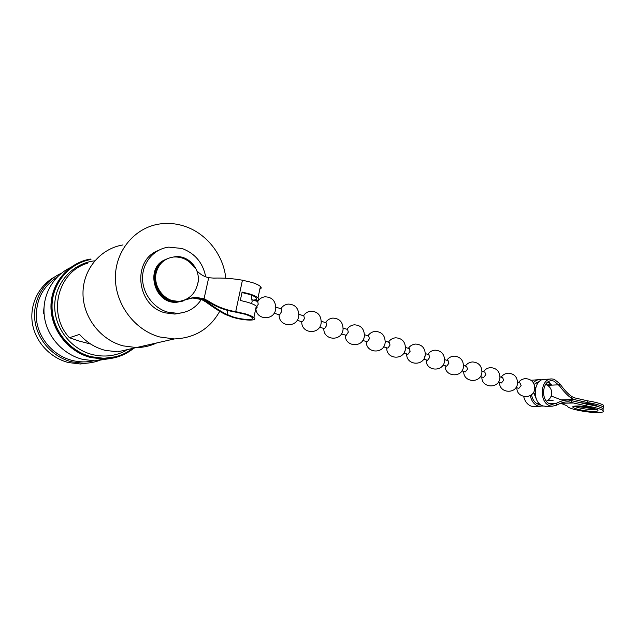 <?xml version="1.0" encoding="UTF-8"?>
<svg xmlns="http://www.w3.org/2000/svg" width="636" height="636" viewBox="0 0 636 636"><rect width="100%" height="100%" fill="white"/><g stroke="black" fill="none" stroke-linecap="round" stroke-linejoin="round"><path stroke-width="0.95" d="M54.593 276.978C38.605 285.81 29.343 304.875 32.412 323.493C35.457 342.12 50.451 358.076 68.593 362.568L80.351 363.991L91.29 362.623M61.342 273.305C43.741 280.969 32.508 300.407 34.845 320.115C37.127 339.815 52.669 357.13 71.741 361.844L83.626 363.291C89.748 363.236 95.575 362.075 101.108 359.793M57.447 276.811C41.356 287.583 34.511 302.855 36.92 322.635C40.148 340.713 54.768 356.088 72.377 360.485C79.46 362.226 86.472 362.353 93.413 360.858M70.167 267.732C52.494 276.215 41.626 296.432 44.393 316.649C47.12 336.873 63.131 354.475 82.601 359.356L94.931 360.874L108.883 358.76M90.336 259.043C68.243 262.835 50.872 283.266 50.952 306.6C50.888 329.933 68.378 351.947 90.678 357.504L103.326 359.086C114.44 358.919 124.266 355.564 132.805 349.013M74.563 265.673C58.138 275.452 48.94 295.788 52.486 315.496C56.016 335.204 71.852 351.994 90.837 356.812L103.39 358.378L115.577 356.772M87.681 263.185C57.868 271.556 47.064 313.834 69.419 337.716L79.524 334.401C86.552 342.327 95.026 347.63 104.964 350.293L117.509 351.867L136.358 347.574C143.577 347.495 150.358 345.952 156.71 342.939C150.358 345.952 143.577 347.495 136.358 347.574L123.153 345.873L136.358 347.574L174.256 338.948L159.755 336.977C134.959 330.315 115.315 304.572 115.394 277.654C115.307 250.719 134.8 227.672 159.334 224.031C167.968 222.743 176.49 223.514 184.893 226.344C206.819 233.595 223.506 255.171 225.788 278.242M123.034 244.932C100.671 248.445 82.966 269.203 82.99 293.204C82.863 317.197 100.591 340.022 123.153 345.873C100.591 340.022 82.863 317.197 82.99 293.204C82.966 269.203 100.671 248.445 123.034 244.932M90.757 344.092L79.095 341.031L69.419 337.716M133.234 348.671L133.894 348.138M44.075 313.548L43.351 313.349L44.011 307.538M133.727 348.806L132.447 348.464M194.377 267.549C189.123 260.021 182.158 256.515 173.493 257.024C164.557 258.407 158.801 263.63 156.225 272.693C153.316 284.165 161.123 297.576 172.356 300.621L179.265 301.472L195.204 297.227L204.061 298.761L208.695 277.709L213.664 278.107C223.204 277.813 232.792 278.512 242.435 280.206L252.134 282.503C256.173 283.823 258.932 285.143 260.402 286.47C261.627 287.663 261.436 288.545 259.854 289.11M158.038 250.6C131.549 260.609 136.812 306.234 165.233 312.856L174.884 314.073L183.446 312.507M205.722 276.835C202.971 262.891 195.085 253.438 182.071 248.477L168.739 247.134C154.349 248.787 142.798 261.889 142.544 277.399C142.194 292.902 153.252 308.023 167.634 312.117L177.341 313.349C187.7 312.697 195.697 308.055 201.334 299.421M219.722 311.282C209.864 328.876 194.711 338.098 174.256 338.948M198.209 282.169L198.257 280.023M166.958 258.9C161.019 261.658 157.195 266.365 155.494 273.019C151.75 287.09 164.605 302.927 178.485 301.734L184.058 300.653M173.493 257.024C164.557 258.407 158.801 263.63 156.225 272.693C152.481 286.804 165.36 302.672 179.265 301.472C189.663 299.548 195.936 293.069 198.082 282.05C200.412 267.549 186.952 253.947 173.493 257.024M189.695 298.316L194.401 297.489L203.242 299.015L207.773 301.448C216.065 306.87 225.025 310.352 234.652 311.918L244.598 314.12C248.143 315.202 250.568 316.267 251.888 317.292C256.062 320.417 243.429 320.123 233.197 316.951L226.193 314.112C220.891 311.465 214.419 307.347 206.78 301.758L202.423 299.27L202.542 298.745M253.144 300.097C256.546 299.89 257.5 299.047 256.022 297.576C254.734 296.471 252.325 295.358 248.803 294.237L241.99 292.544M234.652 311.918L235.725 311.64L245.496 313.898C249.582 315.146 252.381 316.362 253.891 317.555C258.709 321.156 244.137 320.814 232.347 317.165L225.168 314.375L226.193 314.112M255.108 300.709C258.709 300.415 259.687 299.453 258.025 297.823C256.539 296.551 253.764 295.263 249.71 293.967L242.093 292.059L240.313 300.446L247.945 302.339C252.007 303.618 254.79 304.875 256.292 306.107C257.532 307.22 257.365 308.023 255.783 308.516M166.203 259.25C145 267.176 155.105 304.334 177.714 301.989L183.271 300.908M189.297 298.459L193.598 297.751L202.423 299.27M188.908 298.61L192.795 298.014L201.612 299.532L205.953 302.005C213.624 307.617 220.024 311.743 225.168 314.375M165.447 259.599C144.285 267.51 154.365 304.588 176.943 302.243L182.492 301.162M242.435 280.206L235.725 311.64C226.011 310.13 216.971 306.647 208.608 301.202L204.061 298.761M196.786 270.69C200.157 274.347 204.124 276.692 208.695 277.709M256.228 307.681L258.232 304.254L257.731 301.528M257.898 301.575L252.238 299.81M274.108 313.246L279.609 314.86L281.645 311.497L281.08 308.778M297.123 320.313L302.386 321.856L304.453 318.549L303.817 315.853M319.558 327.206L324.583 328.669L326.673 325.425L325.982 322.738M341.437 333.924L346.215 335.315L348.337 332.127L347.582 329.448M362.759 340.467L367.314 341.794L369.452 338.662L368.649 335.999M364.587 336.15L364.444 335.22M383.564 346.859L387.888 348.115L390.051 345.03L389.192 342.383M385.297 342.478L385.225 341.922M403.868 353.091L407.962 354.276L410.148 351.247L409.242 348.615M423.679 359.173L427.559 360.294L429.753 357.313L428.807 354.697M424.498 357.647L425.222 355.111M443.022 365.112L446.687 366.169L448.905 363.236L447.911 360.636M461.911 370.915L465.369 371.901L467.595 369.023L466.562 366.431M480.355 376.576L483.614 377.506L485.856 374.668L484.783 372.092M498.385 382.109L501.438 382.983L503.696 380.185L502.591 377.625M516.003 387.523L518.865 388.334L521.13 385.583L519.994 383.031M444.151 362.79L444.405 361.844M404.496 351.97L405.434 349.792M592.299 408.01L578.879 406.062M574.07 406.213C579.436 408.312 586.193 409.489 594.342 409.743L596.926 409.544M576.455 406.014C573.267 406.11 572.154 406.595 573.108 407.453C574.984 409.194 587.553 411.579 594.103 411.436C597.442 411.365 598.627 410.888 597.657 409.989C595.797 408.233 582.846 405.808 576.455 406.014M560.777 403.288L566.954 405.768L567.9 406.889C570.587 409.377 588.427 412.764 597.824 412.581C602.642 412.486 604.359 411.802 602.976 410.514C600.527 408.868 595.105 407.366 586.71 405.991L573.545 403.001L560.674 403.256M602.777 410.363L603.214 408.789C600.766 407.135 595.344 405.625 586.956 404.257L568.982 400.06C565.436 399.782 561.397 400.775 556.858 403.049L552.223 404.401L550.609 404.114C540.338 401.642 541.84 379.716 552.175 380.765L554.02 381.099L559.402 385.758C563.894 391.728 567.988 395.942 571.685 398.39L574.046 399.527L561.278 399.869L562.502 400.227M539.455 381.417L534.168 384.287M531.537 394.678C532.427 399.742 534.773 402.97 538.573 404.369L540.163 404.655M536.204 382.49L537.659 383.397M548.113 381.918L551.388 384.724L546.912 384.939M556.858 403.049L556.54 405.196L552.183 406.221L550.347 405.895C538.485 403.057 540.218 377.744 552.128 378.953L554.282 379.334L559.72 383.619L559.402 385.758M546.356 406.332L543.327 406.022C531.529 403.216 533.262 378.15 545.116 379.342L550.712 379.032M530.281 395.56C531.442 401.093 534.121 404.607 538.302 406.118L543.255 405.999M534.518 406.547L531.513 406.245C527.57 404.862 524.962 401.618 523.674 396.506M541.928 379.907L540.099 379.62C537.547 379.573 535.305 380.614 533.381 382.753M531.02 380.264L538.7 379.7M538.819 403.049L537.261 403.836M578.426 402.596C587.521 403.145 594.088 404.464 598.134 406.555L598.277 406.69M574.928 406.094L596.123 409.179M603.031 408.654L603.445 407.072C601.004 405.402 595.59 403.892 587.203 402.524L574.046 399.527M603.477 406.873L603.683 405.347C601.243 403.677 595.829 402.159 587.449 400.799L574.292 397.794L571.939 396.641C568.21 394.137 564.14 389.796 559.72 383.619M597.458 406.134L596.711 406.245M549.528 382.816L546.825 382.952M556.54 405.196C561.206 402.668 565.348 401.555 568.966 401.857L573.545 403.001M553.066 400.481L547.31 400.696M551.189 396.021L561.278 399.869M546.618 383.166L546.388 384.685M90.964 259.496C69.141 263.217 51.969 283.378 52.033 306.425C51.945 329.464 69.213 351.223 91.226 356.724L103.795 358.291C114.154 358.14 123.408 355.142 131.573 349.291M94.74 260.832C73.124 263.217 55.324 282.289 54.728 304.851C53.965 327.405 70.676 349.132 92.276 354.546C104.352 357.432 115.641 356.088 126.151 350.515M226.973 314.534L227.855 310.44M205.953 302.005L206.78 301.758M207.773 301.448L208.608 301.202M558.734 384.812L547.596 385.337M555.983 403.518L549.472 403.661M539.638 403.876L537.436 403.924M586.956 404.257L586.71 405.991M587.203 402.524L587.449 400.799M571.939 396.641L571.685 398.39M571.382 400.497L571.136 402.246M103.39 358.378L103.795 358.291C114.106 358.124 123.336 355.127 131.477 349.307M94.931 360.874L103.326 359.086M80.351 363.991L83.626 363.291M174.884 314.073L177.341 313.349M253.891 317.555L256.292 306.107M258.025 297.823L260.402 286.47M178.485 301.734L179.265 301.472M177.714 301.989L176.943 302.243M192.795 298.014L193.598 297.751M194.401 297.489L195.204 297.227M533.819 392.992L536.45 399.329M546.396 401.173C549.456 399.67 551.221 397.23 551.69 393.835C551.841 389.256 549.814 386.108 545.616 384.39M251.618 303.618L252.15 301.345L251.148 295.04M281.255 308.834L275.857 307.156M304 315.909L298.864 314.311M326.173 322.794L321.283 321.275M347.781 329.512L343.146 328.073M368.848 336.062L364.46 334.695M389.407 342.446L385.249 341.158M409.457 348.679L405.537 347.463M429.03 354.761L425.333 353.616M448.134 360.699L444.667 359.626M466.792 366.503L463.541 365.493M485.022 372.163L481.977 371.217M502.83 377.697L499.991 376.822M520.232 383.111L517.601 382.292M516.869 387.785C516.424 398.756 534.041 399.686 534.757 388.596C534.661 382.538 531.64 379.215 525.71 378.627C522.673 378.77 520.256 380.082 518.467 382.562M499.554 382.475C499.109 393.557 516.806 394.479 517.545 383.27C517.45 377.124 514.413 373.769 508.418 373.189C505.374 373.348 502.957 374.684 501.16 377.18M481.842 377.029C481.38 388.23 499.165 389.153 499.936 377.824C499.848 371.583 496.78 368.188 490.722 367.632C487.677 367.815 485.26 369.158 483.463 371.678M463.716 371.464C463.247 382.785 481.118 383.699 481.921 372.259C481.842 365.915 478.741 362.48 472.612 361.948C469.567 362.146 467.142 363.514 465.345 366.05M445.152 365.764C444.683 377.212 462.65 378.118 463.485 366.559C463.406 360.111 460.273 356.637 454.072 356.12C451.027 356.343 448.603 357.726 446.798 360.286M426.144 359.928C425.667 371.504 443.745 372.41 444.604 360.723C444.532 354.173 441.36 350.651 435.088 350.166C432.035 350.396 429.61 351.803 427.805 354.387M406.674 353.95C406.197 365.652 424.379 366.567 425.269 354.753C425.206 348.083 421.994 344.513 415.634 344.06C412.581 344.315 410.148 345.745 408.352 348.337M386.728 347.828C386.243 359.658 404.552 360.572 405.466 348.639C405.41 341.842 402.151 338.233 395.695 337.803C392.643 338.082 390.218 339.529 388.413 342.144M366.28 341.548C365.795 353.513 384.224 354.443 385.178 342.375C385.122 335.45 381.815 331.793 375.264 331.396C372.211 331.698 369.778 333.161 367.974 335.792M345.308 335.108C344.831 347.208 363.402 348.154 364.388 335.951C364.333 328.892 360.97 325.187 354.308 324.821C351.255 325.155 348.822 326.642 347.025 329.273M323.804 328.51C323.327 340.745 342.049 341.715 343.066 329.376C343.019 322.174 339.6 318.405 332.811 318.087C329.758 318.445 327.333 319.948 325.529 322.595M301.742 321.737C301.273 334.115 320.154 335.108 321.204 322.635C321.156 315.273 317.666 311.457 310.75 311.179C307.697 311.568 305.28 313.087 303.483 315.742M279.093 314.78C278.64 327.309 297.696 328.327 298.777 315.718C298.729 308.198 295.168 304.318 288.108 304.088C285.055 304.509 282.638 306.043 280.85 308.706M255.863 308.158C255.974 320.536 274.696 321.069 275.77 308.619C275.714 300.923 272.073 296.988 264.854 296.813C261.809 297.258 259.393 298.817 257.612 301.488M535.584 387.88L534.812 387.642M535.035 393.366L533.222 392.81M535.735 387.38L535.409 387.825M573.108 407.453L573.259 406.428M552.175 380.765L550.959 380.837M539.423 381.449L538.938 381.473M552.183 406.221L545.155 406.348M540.123 406.444L533.326 406.571M568.966 401.857L565.889 401.936M603.214 408.789L602.976 410.514M603.445 407.072L603.683 405.347"/></g></svg>
